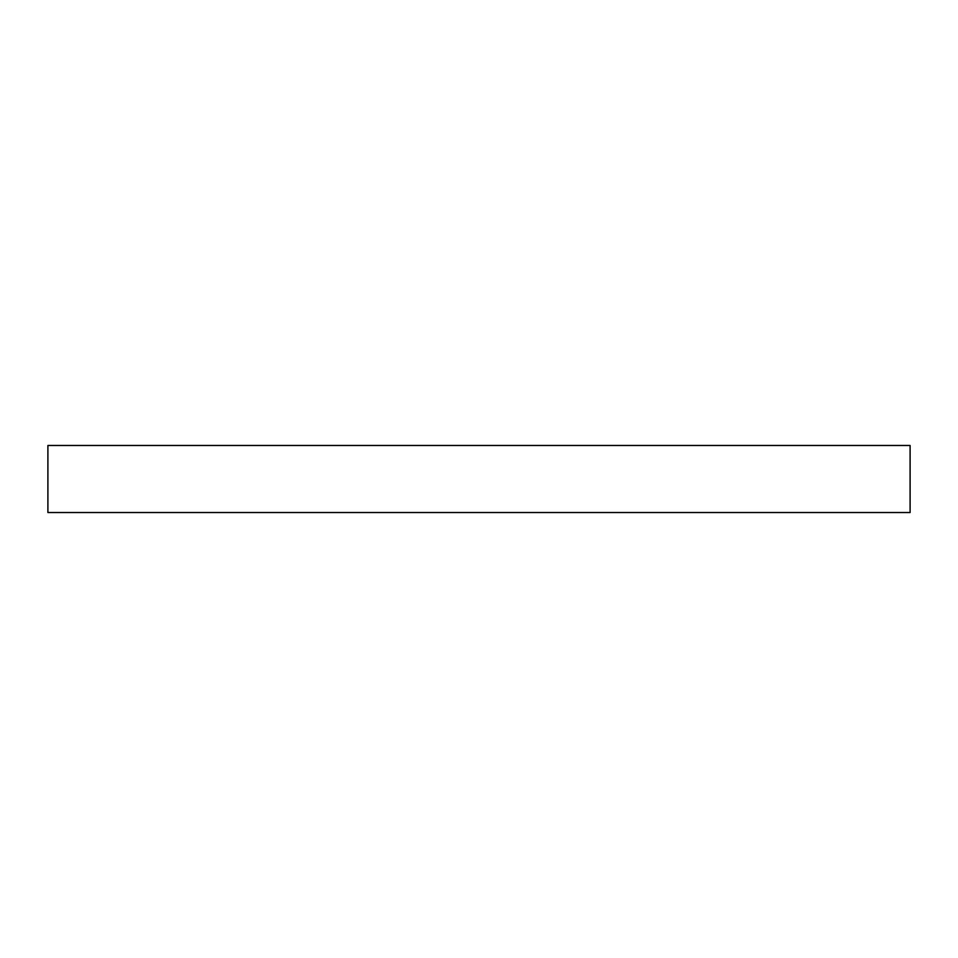 <?xml version="1.0" encoding="UTF-8"?>
<svg xmlns="http://www.w3.org/2000/svg" width="958" height="958" viewBox="0 0 958 958"><rect width="100%" height="100%" fill="white"/><g stroke="black" fill="none" stroke-linecap="round" stroke-linejoin="round"><path stroke-width="1.44" d="M910.1 512.53L910.1 445.47L47.9 445.47L47.9 512.53L910.1 512.53"/></g></svg>
